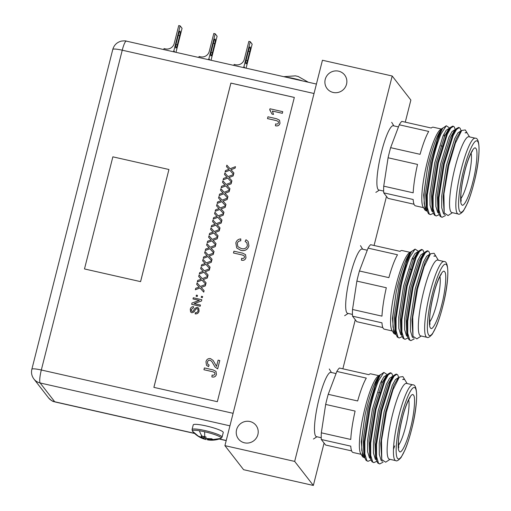 <?xml version="1.0" encoding="UTF-8"?>
<svg xmlns="http://www.w3.org/2000/svg" width="511" height="511" viewBox="0 0 511 511"><rect width="100%" height="100%" fill="white"/><g stroke="black" fill="none" stroke-linecap="round" stroke-linejoin="round"><path stroke-width="0.77" d="M244.533 442.82A11.101 10.808 -37.8 0 0 255.998 425.363A11.101 10.808 -37.8 0 0 238.069 426.366A11.101 10.808 -37.8 0 0 244.533 442.82M333.191 92.459A11.101 10.808 -37.8 0 0 344.65 75.002A11.101 10.808 -37.8 0 0 326.721 76.011A11.101 10.808 -37.8 0 0 333.191 92.459M405.274 122.155L410.87 100.054L392.193 76.005L322.441 60.253L224.923 445.649L243.6 469.698L313.352 485.45L324.076 443.056M342.862 368.808L355.286 319.733M374.071 245.484L386.488 196.403M224.923 445.649L294.668 461.401L313.352 485.45M392.193 76.005L294.668 461.401M464.735 171.326C468.121 157.056 474.157 144.785 475.894 148.516C478.219 149.902 476.565 168.074 472.86 181.788C469.475 196.058 463.439 208.335 461.701 204.598C459.376 203.212 461.037 185.039 464.735 171.326M383.646 191.088L378.823 189.996A32.928 5.825 -77.3 0 1 381.5 151.984A32.928 5.825 -77.3 0 1 393.336 125.757L398.465 126.913M427.33 211.362L425.114 210.238L423.063 206.878A40.305 7.128 -77.3 0 1 427.445 161.272A40.305 7.128 -77.3 0 1 440.533 129.526L442.865 127.999A42.343 7.493 -77.3 0 1 443.094 127.859M414.038 204.247L388.015 198.37L383.723 192.845A40.305 7.128 -77.3 0 1 383.735 186.164L413.175 192.813A40.305 7.128 102.7 0 1 417.519 164.421L388.079 157.771A40.305 7.128 -77.3 0 1 389.312 152.655A40.305 7.128 -77.3 0 1 390.634 147.666L399.263 124.793A40.305 7.128 -77.3 0 1 401.812 121.375L431.252 128.025A40.305 7.128 102.7 0 1 433.232 127.207L441.293 129.028M383.723 192.845L413.169 199.494A40.305 7.128 102.7 0 0 415.475 205.837L423.536 207.658M425.114 210.238L423.664 195.068L427.413 168.541A42.343 7.493 -77.3 0 1 429.119 161.348A42.343 7.493 -77.3 0 1 442.865 127.999M444.072 133.818A40.305 7.128 -77.3 0 1 444.295 136.795M446.288 125.757L442.628 128.318L437.41 139.848L431.386 163.207A45.639 8.074 -77.3 0 1 431.821 161.47A45.639 8.074 -77.3 0 1 441.025 133.92L446.288 125.757L449.284 127.756L449.488 128.472M442.079 217.309L440.188 216.396L438.923 213.707L438.221 197.623L443.465 164.101L452.433 135.364L456.246 128.74L458.533 127.456L459.268 127.622L456.559 129.417L453.161 135.524L444.2 164.267L438.949 197.789L438.975 210.015L440.923 216.562L442.079 217.309L445.509 215.533M441.025 133.92C438.01 141.042 435.174 150.279 432.517 161.629L427.266 195.151L427.285 207.377L429.24 213.924L430.396 214.671L428.505 213.758L427.241 211.069L426.538 194.985L431.386 163.207M430.396 214.671L433.392 213.336M436.241 215.987L434.35 215.074L433.085 212.384L432.376 196.307L437.627 162.779L446.588 134.042L450.402 127.424L452.695 126.134L453.423 126.3L450.715 128.101L447.323 134.208L438.355 162.945L433.111 196.473L433.13 208.699L435.078 215.24L436.241 215.987L439.23 214.652M455.327 129.794L454.324 126.99L453.423 126.3M461.171 131.116L460.162 128.312L459.268 127.622M451.826 212.55A38.842 6.873 -77.3 0 1 454.988 167.704A38.842 6.873 -77.3 0 1 468.945 136.769L475.249 138.194A38.842 6.873 -77.3 0 0 461.292 169.128A38.842 6.873 -77.3 0 0 458.137 213.975L451.826 212.55M452.439 212.685L448.077 215.54L444.18 212.921L443.925 193.88L448.818 165.481L455.378 143.176L461.746 130.446L465.31 129.941L466.971 132.668L465.093 132.854L466.275 132.579M383.735 186.164L388.079 157.771M399.263 124.793L428.71 131.442A40.305 7.128 102.7 0 0 420.08 154.316L390.634 147.666M467.182 133.116L466.971 132.668M444.794 214.543L443.548 213.809L441.708 207.734L441.664 196.384L446.48 165.27L454.745 138.59L457.875 132.917L460.366 131.244L460.941 131.372M438.783 213.189L437.703 212.493L435.87 206.418L435.826 195.068L440.642 163.948L448.907 137.267L452.037 131.602L454.522 129.928L455.097 130.056M432.938 211.867L431.865 211.171L430.026 205.096L429.981 193.746L434.797 162.632L443.063 135.952L446.192 130.279L448.684 128.606L449.156 128.849M427.094 210.551L426.021 209.855L424.187 203.774L424.143 192.43L427.413 168.541M442.628 128.318L438.681 134.961L430.415 161.642L425.599 192.756L426.283 207.638L427.241 211.069M450.402 127.424L448.064 130.107L444.525 136.284L436.26 162.958L431.444 194.078L432.121 208.961L433.085 212.384M456.246 128.74L453.902 131.423L450.363 137.6L442.098 164.28L437.282 195.394L437.965 210.276L438.923 213.707M461.752 130.446L459.747 132.745L456.208 138.922L447.943 165.596L443.126 196.716L444.18 212.921M465.093 132.854A42.343 7.493 -77.3 0 1 466.358 132.598A42.343 7.493 -77.3 0 1 467.514 133.569L469.552 136.903M433.526 294.655C436.911 280.379 442.954 268.109 444.685 271.839C447.01 273.232 445.356 291.404 441.657 305.112C438.272 319.388 432.229 331.658 430.498 327.928C428.173 326.535 429.828 308.363 433.526 294.655M352.443 314.412L347.621 313.326A32.928 5.825 -77.3 0 1 350.297 275.308A32.928 5.825 -77.3 0 1 362.127 249.081L367.262 250.243M396.121 334.686L393.904 333.562L391.854 330.202A40.305 7.128 -77.3 0 1 396.236 284.595A40.305 7.128 -77.3 0 1 409.324 252.849L411.655 251.323A42.343 7.493 -77.3 0 1 411.892 251.188M382.835 327.57L356.806 321.694L352.52 316.175A40.305 7.128 -77.3 0 1 352.533 309.487L381.973 316.137A40.305 7.128 102.7 0 1 386.316 287.744L356.87 281.095A40.305 7.128 -77.3 0 1 358.102 275.985A40.305 7.128 -77.3 0 1 359.431 270.99L368.061 248.122A40.305 7.128 -77.3 0 1 370.603 244.699L400.049 251.348A40.305 7.128 102.7 0 1 402.029 250.531L410.09 252.351M352.52 316.175L381.96 322.824A40.305 7.128 102.7 0 0 384.272 329.161L392.333 330.981M393.904 333.562L392.454 318.398L396.21 291.864A42.343 7.493 -77.3 0 1 397.909 284.672A42.343 7.493 -77.3 0 1 411.655 251.323M412.869 257.142A40.305 7.128 -77.3 0 1 413.092 260.118M415.079 249.087L411.425 251.642L406.2 263.171L400.183 286.53A45.639 8.074 -77.3 0 1 400.611 284.799A45.639 8.074 -77.3 0 1 409.822 257.244L415.079 249.087L418.081 251.08M410.876 340.633L408.985 339.719L407.721 337.03L407.012 320.953L412.262 287.425L421.224 258.687L425.037 252.07L427.33 250.78L428.058 250.946L425.35 252.747L421.958 258.853L412.99 287.591L407.746 321.119L407.765 333.344L409.713 339.885L410.876 340.633L414.3 338.857M409.822 257.244C406.801 264.366 403.965 273.602 401.307 284.953L396.063 318.481L396.082 330.706L398.031 337.247L399.193 337.995L397.303 337.081L396.038 334.392L395.329 318.315L400.183 286.53M399.193 337.995L402.183 336.66M405.031 339.317L403.141 338.403L401.876 335.714L401.173 319.63L406.417 286.109L415.386 257.365L419.199 250.748L421.486 249.464L422.22 249.624L419.512 251.425L416.114 257.531L407.152 286.275L401.902 319.797L401.921 332.022L403.875 338.563L405.031 339.317L408.027 337.982M424.124 253.117L423.114 250.32L422.22 249.624M429.962 254.44L428.959 251.636L428.058 250.946M420.623 335.874A38.842 6.873 -77.3 0 1 423.779 291.027A38.842 6.873 -77.3 0 1 437.735 260.093L444.046 261.517A38.842 6.873 -77.3 0 0 430.09 292.458A38.842 6.873 -77.3 0 0 426.934 337.298L420.623 335.874M421.23 336.014L416.874 338.863L412.971 336.251L412.722 317.203L417.615 288.811L424.168 266.499L430.543 253.775L434.101 253.271L435.762 255.998L433.884 256.177L435.072 255.909M352.533 309.487L356.87 281.095M368.061 248.122L397.501 254.772A40.305 7.128 102.7 0 0 388.871 277.639L359.431 270.99M435.979 256.439L435.762 255.998M413.584 337.873L412.339 337.139L410.505 331.064L410.461 319.714L415.277 288.594L423.542 261.913L426.672 256.247L429.157 254.574L429.732 254.702M407.574 336.513L406.5 335.816L404.661 329.742L404.616 318.391L409.432 287.271L417.698 260.597L420.828 254.925L423.319 253.252L423.894 253.379M401.729 335.197L400.656 334.501L398.823 328.42L398.778 317.076L403.594 285.956L411.853 259.275L414.989 253.603L417.474 251.929L417.953 252.179M395.891 333.875L394.818 333.178L392.978 327.104L392.933 315.753L396.21 291.864M411.425 251.642L407.478 258.285L399.212 284.966L394.396 316.085L395.073 330.962L396.038 334.392M419.199 250.748L416.855 253.43L413.316 259.607L405.051 286.288L400.234 317.401L400.918 332.284L401.876 335.714M425.037 252.07L422.699 254.753L419.161 260.929L410.895 287.604L406.079 318.723L406.756 333.606L407.721 337.03M430.543 253.775L428.537 256.068L424.999 262.245L416.733 288.926L411.917 320.039L412.971 336.251M433.884 256.177A42.343 7.493 -77.3 0 1 435.148 255.922A42.343 7.493 -77.3 0 1 436.311 256.892L438.342 260.233M402.323 417.979C405.708 403.709 411.745 391.432 413.482 395.169C415.807 396.555 414.153 414.728 410.448 428.442C407.063 442.711 401.026 454.982 399.289 451.251C396.964 449.865 398.618 431.693 402.323 417.979M321.234 437.742L316.411 436.65A32.928 5.825 -77.3 0 1 319.088 398.637A32.928 5.825 -77.3 0 1 330.924 372.41L336.053 373.567M364.918 458.009L362.695 456.891L360.651 453.532A40.305 7.128 -77.3 0 1 365.033 407.919A40.305 7.128 -77.3 0 1 378.121 376.179L380.452 374.652A42.343 7.493 -77.3 0 1 380.682 374.512M351.625 450.9L325.603 445.024L321.31 439.498A40.305 7.128 -77.3 0 1 321.323 432.817L350.763 439.466A40.305 7.128 102.7 0 1 355.107 411.074L325.667 404.425A40.305 7.128 -77.3 0 1 326.893 399.308A40.305 7.128 -77.3 0 1 328.222 394.32L336.851 371.446A40.305 7.128 -77.3 0 1 339.4 368.029L368.84 374.678A40.305 7.128 102.7 0 1 370.82 373.86L378.881 375.681M321.31 439.498L350.757 446.148A40.305 7.128 102.7 0 0 353.063 452.49L361.124 454.311M362.695 456.891L361.251 441.721L365.001 415.194A42.343 7.493 -77.3 0 1 366.7 407.995A42.343 7.493 -77.3 0 1 380.452 374.652M381.66 380.471A40.305 7.128 -77.3 0 1 381.883 383.442M383.876 372.41L380.216 374.972L374.997 386.501L368.974 409.854A45.639 8.074 -77.3 0 1 369.408 408.123A45.639 8.074 -77.3 0 1 378.613 380.567L383.876 372.41L386.872 374.41L387.07 375.125M379.667 463.962L377.776 463.049L376.511 460.36L375.809 444.276L381.053 410.755L390.021 382.011L393.834 375.393L396.121 374.109L396.855 374.269L394.147 376.07L390.749 382.177L381.787 410.921L376.537 444.442L376.562 456.668L378.51 463.209L379.667 463.962L383.097 462.18M378.613 380.567C375.598 387.689 372.762 396.932 370.105 408.283L364.854 441.804L364.873 454.03L366.828 460.571L367.984 461.324L366.093 460.411L364.828 457.722L364.126 441.638L368.974 409.854M367.984 461.324L370.98 459.989M373.828 462.64L371.938 461.727L370.673 459.038L369.964 442.96L375.215 409.432L384.176 380.695L387.99 374.078L390.283 372.787L391.011 372.953L388.303 374.748L384.911 380.861L375.943 409.598L370.699 443.126L370.718 455.352L372.666 461.893L373.828 462.64L376.818 461.305M392.914 376.447L391.911 373.643L391.011 372.953M398.759 377.763L397.75 374.965L396.855 374.269M389.414 459.204A38.842 6.873 -77.3 0 1 392.576 414.357A38.842 6.873 -77.3 0 1 406.532 383.416L412.837 384.847A38.842 6.873 -77.3 0 0 398.88 415.782A38.842 6.873 -77.3 0 0 395.725 460.628L389.414 459.204M394.773 445.848L393.464 449.201M390.021 459.338L385.664 462.193L381.768 459.574L381.513 440.533L386.405 412.134L392.965 389.823L399.334 377.099L402.898 376.594L404.559 379.322L402.681 379.507L403.862 379.232M321.323 432.817L325.667 404.425M336.851 371.446L366.298 378.095A40.305 7.128 102.7 0 0 357.662 400.969L328.222 394.32M404.769 379.762L404.559 379.322M382.381 461.197L381.136 460.462L379.296 454.388L379.251 443.037L384.068 411.917L392.333 385.243L395.463 379.571L397.954 377.897L398.529 378.025M376.371 459.836L375.291 459.146L373.458 453.065L373.413 441.721L378.229 410.601L386.495 383.921L389.625 378.249L392.109 376.575L392.684 376.709M370.526 458.52L369.453 457.824L367.613 451.75L367.569 440.399L372.385 409.279L380.65 382.605L383.78 376.933L386.271 375.259L386.744 375.502M364.682 457.198L363.608 456.508L361.775 450.427L361.731 439.077L365.001 415.194M380.216 374.972L376.268 381.615L368.003 408.289L363.187 439.409L363.87 454.292L364.828 457.722M387.99 374.078L385.652 376.76L382.113 382.931L373.848 409.611L369.031 440.731L369.709 455.608L370.673 459.038M393.834 375.393L391.49 378.076L387.951 384.253L379.686 410.933L374.87 442.047L375.553 456.93L376.511 460.36M399.334 377.099L397.334 379.398L393.796 385.575L385.53 412.249L380.714 443.369L381.768 459.574M402.681 379.507A42.343 7.493 -77.3 0 1 403.946 379.251A42.343 7.493 -77.3 0 1 405.102 380.216L407.139 383.557M217.335 401.697L294.33 97.422L230.876 83.089L153.881 387.37L217.335 401.697M294.323 97.441L230.895 83.114L153.907 387.376M226.482 166.631L226.852 165.162L230.11 168.764L235.469 166.65L235.105 168.093L230.978 169.722L233.904 172.954L233.533 174.417L229.752 170.24L225.14 172.06L225.485 170.585L228.934 169.333L226.482 166.631L228.954 169.358M235.469 166.65L235.124 168.119L231.004 169.748M224.495 174.475L224.866 173.012L228.13 176.608L233.508 174.526L233.137 175.969L228.998 177.566L231.917 180.798L231.547 182.261L227.765 178.09L223.128 179.878L223.499 178.435L226.948 177.183L224.495 174.475L226.967 177.208M233.482 174.5L233.118 175.944L229.017 177.598M222.515 182.325L222.885 180.862L226.143 184.458L231.496 182.344L231.132 183.794L227.012 185.416L229.931 188.648L229.56 190.111L225.779 185.934L221.167 187.754L221.512 186.285L224.961 185.027L222.515 182.325L224.981 185.052M231.496 182.344L231.151 183.819L227.031 185.442M220.528 190.175L220.899 188.712L224.157 192.308L229.516 190.194L229.145 191.638L225.025 193.267L227.944 196.499L227.574 197.961L223.792 193.784L219.181 195.604L219.526 194.135L222.975 192.877L220.528 190.175L222.994 192.903M229.516 190.194L229.164 191.67L225.044 193.292M218.542 198.025L218.912 196.556L222.17 200.152L227.529 198.044L227.159 199.488L223.039 201.117L225.958 204.343L225.587 205.805L221.806 201.634L217.194 203.448L217.539 201.979L220.988 200.727L218.542 198.025L221.014 200.753M227.529 198.044L227.184 199.514L223.058 201.142M216.555 205.869L216.926 204.406L220.184 208.003L225.543 205.888L225.172 207.338L221.052 208.961L223.971 212.193L223.601 213.655L219.819 209.478L215.208 211.299L215.553 209.829L219.002 208.571L216.555 205.869L219.027 208.603M225.543 205.888L225.198 207.364L221.071 208.986M214.569 213.719L214.939 212.257L218.197 215.853L223.556 213.739L223.192 215.188L219.066 216.811L221.985 220.043L221.614 221.506L217.833 217.328L213.221 219.149L213.566 217.68L217.022 216.421L214.569 213.719L217.041 216.447M223.556 213.739L223.211 215.214L219.085 216.836M212.582 221.57L212.953 220.1L216.21 223.697L221.57 221.589L221.206 223.032L217.079 224.661L219.998 227.893L219.634 229.356L215.853 225.179L211.235 226.999L211.58 225.523L215.035 224.272L212.582 221.57L215.054 224.297M221.57 221.589L221.225 223.058L217.098 224.687M210.596 229.413L210.966 227.951L214.224 231.547L219.583 229.439L219.219 230.883L215.093 232.505L218.018 235.737L217.648 237.2L213.866 233.022L209.248 234.843L209.593 233.374L213.049 232.122L210.596 229.413L213.068 232.147M219.583 229.439L219.238 230.908L215.112 232.531M217.597 237.283L217.232 238.733L213.106 240.355L216.032 243.587L215.661 245.05L211.88 240.873L207.242 242.668L207.607 241.224L211.062 239.966L208.609 237.264L208.98 235.801L212.237 239.397L217.597 237.283L217.252 238.758L213.125 240.381M206.623 245.114L206.993 243.645L210.251 247.247L215.61 245.133L215.265 246.602L211.12 248.205L214.045 251.438L213.675 252.9L209.893 248.723L205.275 250.543L205.62 249.068L209.076 247.816L206.623 245.114L209.095 247.841M215.61 245.133L215.265 246.602L211.145 248.231M204.636 252.958L205.007 251.495L208.264 255.091L213.624 252.983L213.259 254.427L209.133 256.049L212.059 259.281L211.688 260.744L207.907 256.573L203.295 258.387L203.64 256.918L207.089 255.666L204.636 252.958L207.108 255.692M213.624 252.983L213.279 254.452L209.159 256.081M202.65 260.808L203.02 259.345L206.284 262.941L211.637 260.827L211.273 262.277L207.153 263.9L210.072 267.132L209.702 268.594L205.92 264.417L201.283 266.212L201.653 264.768L205.103 263.51L202.65 260.808L205.122 263.535M211.637 260.827L211.292 262.303L207.172 263.925M209.651 268.677L209.286 270.121L205.167 271.75L208.086 274.982L207.715 276.445L203.934 272.267L199.303 274.062L199.667 272.619L203.116 271.36L200.67 268.658L201.04 267.196L204.298 270.792L209.676 268.703L209.306 270.153L205.186 271.775M198.683 276.508L199.054 275.039L202.311 278.636L207.67 276.528L207.319 277.997L203.199 279.626L206.099 282.826L205.729 284.288L201.947 280.117L197.335 281.931L197.68 280.462L201.13 279.21L198.683 276.508L201.149 279.236M196.697 284.352L197.067 282.89L200.325 286.486L205.684 284.372L205.313 285.821L201.193 287.444L204.113 290.676L203.742 292.139L199.961 287.961L195.349 289.782L195.694 288.313L199.143 287.054L196.697 284.352L199.169 287.086M205.684 284.372L205.339 285.847L201.213 287.469M202.631 296.552L202.35 297.638L201.238 297.37L201.519 296.278L202.631 296.552M197.501 295.396L197.227 296.482L196.115 296.214L196.39 295.122L197.501 295.396M192.998 298.967L193.299 297.766L201.826 299.714L201.487 300.953L194.11 303.591L200.459 305.029L200.171 306.255L191.67 304.332L191.97 303.036L199.347 300.398L192.998 298.967L199.309 300.411M201.826 299.714L201.506 300.979L194.167 303.604M193.58 306.702L193.273 307.897L191.267 309.462L191.433 311.142L192.909 311.41L194.895 308.325L197.323 307.315L198.683 308.203L199.086 311.001C198.568 313.122 197.252 314.08 195.132 313.869L195.413 312.649C196.799 312.777 197.687 312.164 198.07 310.803L197.853 309.027L197.099 308.555L195.719 309.2L194.027 311.953L191.874 312.789L190.616 311.978L190.271 309.289C190.686 307.469 191.791 306.606 193.58 306.702L193.292 307.929L191.286 309.487L191.446 311.154M269.706 109.827L269.968 108.779L282.73 111.66L282.334 113.321L272.395 111.072L273.526 114.438L272.018 114.1L269.706 109.827L270.46 110.619M279.996 123.24C279.274 125.502 277.748 126.338 275.423 125.757L275.653 123.886C276.994 124.32 277.946 123.962 278.521 122.812L278.271 121.458L276.279 120.596L267.509 118.609L267.943 116.789L276.598 118.744L279.53 120.219L279.996 123.24L279.53 120.219M246.877 242.763L245.127 241.448L246.002 239.742L248.161 241.473L248.953 245.932C247.618 249.77 244.903 251.246 240.815 250.345L236.734 247.976L235.833 242.987C236.542 240.483 238.19 239.122 240.79 238.912L240.738 240.822C238.956 240.892 237.813 241.76 237.308 243.434L237.87 246.685L241.243 248.518C244.188 249.349 246.251 248.423 247.413 245.746L246.864 242.751L245.127 241.448M233.476 252.99L233.936 251.188L242.591 253.143L245.523 254.625L245.989 257.646C245.261 259.901 243.741 260.738 241.416 260.163L241.646 258.291C242.981 258.726 243.939 258.362 244.514 257.212L244.264 255.864L242.252 254.97L233.476 252.99L242.271 254.995L244.271 255.877M219.756 360.517L217.648 368.853L215.016 367.026L211.822 361.481L210.078 360.229C208.699 360.102 207.817 360.721 207.428 362.088L207.766 364.241L209.108 365.02L208.526 366.623L206.489 365.301L205.965 361.724C206.616 359.38 208.118 358.339 210.481 358.594L213.144 360.434L216.543 366.387L218.12 360.146L219.775 360.542L217.667 368.878L215.029 367.039M211.835 361.494L210.104 360.255C208.718 360.127 207.836 360.747 207.447 362.114L207.773 364.254M209.108 365.02L208.552 366.649L206.495 365.314M213.164 360.459L216.562 366.413M203.934 369.734L204.394 367.933L213.049 369.887L215.981 371.369L216.447 374.391C215.725 376.645 214.198 377.482 211.873 376.907L212.103 375.036C213.445 375.464 214.396 375.106 214.971 373.956L214.722 372.608L212.71 371.714L203.934 369.734L212.729 371.74L214.735 372.621M216 371.395L216.447 374.391M216.428 374.365C215.699 376.62 214.179 377.457 211.854 376.882M245.542 254.65L245.989 257.646M245.97 257.621C245.242 259.875 243.721 260.712 241.396 260.137M240.79 238.912L240.719 240.796C238.937 240.866 237.794 241.735 237.283 243.408L237.308 243.434M237.283 243.408L237.858 246.672M248.161 241.473L248.927 245.906C247.592 249.745 244.884 251.22 240.796 250.32L240.815 250.345M240.796 250.32L236.714 247.95M279.977 123.215C279.255 125.47 277.728 126.313 275.403 125.732M278.271 121.458L276.259 120.57L267.489 118.584M282.73 111.66L282.315 113.295L272.369 111.047L273.526 114.438M273.506 114.413L271.999 114.074M198.664 308.178L199.086 311.001M199.066 310.975C198.549 313.096 197.233 314.054 195.113 313.843M197.853 309.027L197.08 308.529L195.7 309.174L194.008 311.927L191.874 312.789M191.855 312.764L190.622 311.991M200.459 305.029L200.171 306.255M200.152 306.223L191.644 304.307M197.482 295.364L197.227 296.482M197.208 296.457L196.115 296.214M202.605 296.527L202.35 297.638M202.33 297.613L201.238 297.37M204.093 290.65L203.742 292.139M203.723 292.113L199.961 287.961M199.942 287.936L195.33 289.756M206.08 282.8L205.729 284.288M207.67 276.528L207.319 277.997L203.18 279.6M205.709 284.263L201.947 280.117M201.928 280.092L197.316 281.906M208.066 274.956L207.715 276.445M203.116 271.36L200.67 268.658M207.696 276.419L203.934 272.267M203.915 272.242L199.303 274.062M210.053 267.106L209.702 268.594M209.682 268.569L205.92 264.417M205.901 264.391L201.283 266.212M212.039 259.256L211.688 260.744M211.669 260.719L207.907 256.573M207.888 256.548L203.269 258.362M214.026 251.412L213.675 252.9M213.655 252.875L209.893 248.723M209.874 248.697L205.256 250.518M216.006 243.562L215.661 245.05M211.062 239.966L208.609 237.264M215.642 245.025L211.88 240.873M211.861 240.847L207.242 242.668M217.993 235.712L217.648 237.2M217.622 237.174L213.866 233.022M213.841 232.997L209.229 234.817M219.979 227.861L219.634 229.356M219.609 229.324L215.853 225.179M215.827 225.153L211.215 226.967M221.966 220.017L221.614 221.506M221.595 221.48L217.833 217.328M217.814 217.303L213.202 219.123M223.952 212.167L223.601 213.655M223.582 213.63L219.819 209.478M219.8 209.453L215.188 211.273M225.939 204.317L225.587 205.805M225.568 205.78L221.806 201.634M221.787 201.609L217.175 203.423M227.925 196.473L227.574 197.961M227.555 197.936L223.792 193.784M223.773 193.758L219.162 195.579M229.912 188.623L229.56 190.111M229.541 190.086L225.779 185.934M225.76 185.908L221.148 187.729M231.898 180.773L231.547 182.261M231.528 182.235L227.765 178.09M227.746 178.058L223.128 179.878M233.885 172.929L233.533 174.417M233.514 174.392L229.752 170.24M229.733 170.214L225.115 172.035M174.845 52.077L173.849 50.793L180.153 25.869L178.748 25.55L174.219 43.467A7.301 7.109 142.2 0 1 165.436 48.89L164.031 48.577L163.775 49.58M179.661 35.719L177.355 44.827A4.018 0.709 -77.3 0 1 175.912 48.028A4.018 0.709 -77.3 0 1 176.238 43.39L178.543 34.282A4.018 0.709 102.7 0 1 179.987 31.082A4.018 0.709 102.7 0 1 179.661 35.719L178.262 35.4M175.976 52.333L182.057 28.316L180.153 25.869M173.849 50.793A1.463 1.424 142.2 0 1 173.165 51.7M209.893 59.991L208.897 58.708L215.201 33.783L213.802 33.464L209.267 51.381A7.301 7.109 142.2 0 1 200.484 56.81L199.079 56.491L198.83 57.494M214.709 43.633L212.41 52.742A4.018 0.709 -77.3 0 1 210.966 55.942A4.018 0.709 -77.3 0 1 211.292 51.304L213.598 42.196A4.018 0.709 102.7 0 1 215.035 38.996A4.018 0.709 102.7 0 1 214.709 43.633L213.311 43.32M211.03 60.253L217.105 36.23L215.201 33.783M208.897 58.708A1.463 1.424 142.2 0 1 208.22 59.615M244.948 67.912L243.945 66.622L250.256 41.698L248.851 41.378L244.315 59.302A7.301 7.109 142.2 0 1 235.533 64.725L234.134 64.405L233.878 65.408M249.764 51.547L247.458 60.662A4.018 0.709 -77.3 0 1 246.015 63.856A4.018 0.709 -77.3 0 1 246.34 59.219L248.646 50.11A4.018 0.709 102.7 0 1 250.09 46.916A4.018 0.709 102.7 0 1 249.764 51.547L248.359 51.234M246.078 68.167L252.159 44.15L250.256 41.698M243.945 66.622A1.463 1.424 142.2 0 1 243.268 67.529M204.719 431.782A24.873 4.401 102.7 0 0 204.822 436.726L203.646 436.439L203.934 438.278L198.485 436.196L204.809 439.249C199.916 437.818 195.815 435.155 192.519 431.252L199.194 436.867L203.269 438.355L201.123 436.024L202.139 436.202A24.873 13.318 -81 0 1 199.418 430.747A14.896 2.108 14.2 0 0 192.519 431.252L192.066 429.527L193.241 424.89L192.066 429.527A15.477 2.191 14.2 0 1 199.411 429.483A15.477 2.191 14.2 0 1 214.735 433.277A15.477 2.191 14.2 0 1 222.081 437.122A15.477 2.191 14.2 0 0 204.924 430.556A15.477 2.191 14.2 0 0 192.066 429.527L192.519 431.252A14.896 2.108 14.2 0 1 204.719 431.782A14.896 2.108 14.2 0 1 220.861 438.425L220.861 438.425C216.543 440.124 212.091 440.603 207.498 439.856L207.383 439.23M204.822 436.726L206.022 436.975C205.256 438.879 208.354 439.933 212.921 439.46L213.266 439.901L208.111 439.664M206.093 425.918A15.477 2.191 14.2 0 1 223.256 432.485A15.477 2.191 14.2 0 0 215.91 428.64A15.477 2.191 14.2 0 0 200.587 424.845A15.477 2.191 14.2 0 0 193.241 424.89A15.477 2.191 14.2 0 1 206.093 425.918M302.844 80.987A14.896 2.108 -165.8 0 0 286.115 77.206M308.325 82.226L298.143 76.458L295.626 75.909M199.418 430.747A14.896 2.108 14.2 0 1 215.323 434.804A14.896 2.108 14.2 0 1 220.861 438.425L209.293 440.092L207.964 439.792M206.157 439.594L202.695 438.54L206.157 439.594M202.139 436.202L203.186 436.349L205.384 438.495L211.535 438.738L212.761 439.351L208.003 439.76L210.634 440.08M84.487 268.946L140.589 281.638L168.937 169.499L112.861 156.832L84.487 268.946L140.589 281.638M140.57 281.612L168.937 169.499M463.701 169.997C466.102 159.445 473.806 137.005 477.702 141.381C481.349 146.714 476.706 173.095 473.895 183.117C471.493 193.669 463.79 216.108 459.9 211.733C456.246 206.399 460.896 180.019 463.701 169.997M471.116 153.153A24.7 4.369 -77.3 0 1 468.012 180.025A24.7 4.369 -77.3 0 1 460.833 198.683M432.498 293.32C434.893 282.768 442.596 260.329 446.493 264.704C450.14 270.044 445.496 296.418 442.686 306.447C440.29 316.999 432.587 339.438 428.691 335.056C425.043 329.723 429.687 303.349 432.498 293.32M439.907 276.477A24.7 4.369 -77.3 0 1 436.809 303.349A24.7 4.369 -77.3 0 1 429.623 322.013M401.288 416.65C403.69 406.098 411.393 383.659 415.283 388.034C418.937 393.368 414.287 419.748 411.483 429.77C409.081 440.322 401.378 462.762 397.481 458.386C393.834 453.046 398.484 426.672 401.288 416.65M408.698 399.806A24.7 4.369 -77.3 0 1 405.6 426.679A24.7 4.369 -77.3 0 1 398.42 445.337M194.455 433.322L54.734 401.767A11.389 2.012 102.7 0 0 54.99 401.946L194.621 433.481M226.226 440.495L219.404 438.955M233.105 413.316L41.321 370.002L122.244 50.199A11.389 1.616 14.2 0 0 112.784 49.439C114.094 45 117 42.215 121.497 41.084C124.48 40.784 126.096 40.797 126.338 41.123A11.389 2.012 102.7 0 0 122.244 50.199L314.029 93.507M112.784 49.439L31.861 369.249A11.389 1.616 14.2 0 1 41.321 370.002A11.389 2.012 102.7 0 0 40.139 382.975L229.937 425.835M54.734 401.767L40.139 382.975A11.389 11.095 -37.8 0 1 33.911 379.028L48.507 397.826A11.389 11.095 142.2 0 0 54.734 401.767M177.355 44.827L175.982 44.521M212.41 52.742L211.037 52.435M247.458 60.662L246.085 60.349M458.137 213.975C459.134 214.773 460.916 213.745 463.477 210.877L467.629 202.867C469.871 197.393 471.972 190.827 473.914 183.181C480.001 160.473 480.921 137.408 475.249 138.194M461.165 201.219L460.852 195.196C461.216 188.463 462.525 180.549 464.78 171.453C468.28 156.973 472.943 149.678 472.503 151.007L472.503 151.013M379.341 190.118L375.866 192.392M440.929 145.846L442.136 146.082M393.847 125.872L391.688 122.327M448.684 128.606L449.258 128.734M426.934 337.298C427.924 338.103 429.706 337.068 432.274 334.2L436.42 326.19C438.668 320.716 440.763 314.156 442.711 306.504C448.792 283.797 449.718 260.731 444.046 261.517M429.962 324.542L429.649 318.519C430.013 311.787 431.316 303.879 433.571 294.783C437.077 280.303 441.734 273.002 441.3 274.337L441.293 274.337M348.132 313.441L344.657 315.715M409.72 269.176L410.927 269.406M362.644 249.196L360.479 245.65M418.075 251.08L418.279 251.802M417.474 251.929L418.049 252.064M395.725 460.628C396.721 461.427 398.503 460.398 401.065 457.53L405.21 449.52C407.459 444.046 409.56 437.48 411.502 429.834C417.589 407.126 418.509 384.061 412.837 384.847M398.752 447.872L398.439 441.849C398.804 435.117 400.113 427.202 402.368 418.107C405.868 403.626 410.531 396.332 410.09 397.66L410.084 397.667M316.929 436.764L313.454 439.038M378.517 392.499L379.724 392.735M331.435 372.525L329.276 368.98M386.271 375.259L386.846 375.387M219.181 439.026L226.194 440.61M126.338 41.123L316.418 84.053M54.99 401.946C53.866 401.18 53.764 402.93 48.507 397.826M31.861 369.249C31.037 372.806 31.72 376.064 33.911 379.028M222.081 437.122L223.256 432.485L222.081 437.122L220.861 438.425L222.081 437.122M203.94 438.278L204.253 437.512M283.771 76.676L295.454 75.852"/></g></svg>
